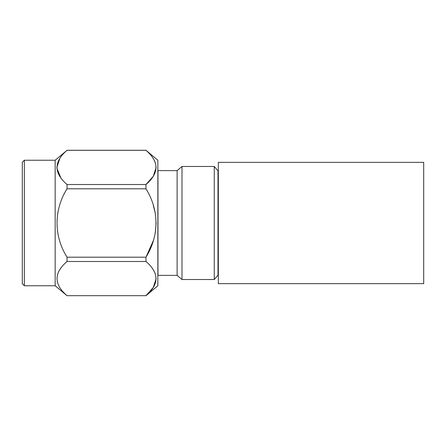 <?xml version="1.0" encoding="UTF-8"?>
<svg xmlns="http://www.w3.org/2000/svg" width="446" height="446" viewBox="0 0 446 446"><rect width="100%" height="100%" fill="white"/><g stroke="black" fill="none" stroke-linecap="round" stroke-linejoin="round"><path stroke-width="0.67" d="M218.323 162.355L218.323 283.645L423.7 283.645L423.7 162.355L218.323 162.355M24.352 160.237L22.3 162.294L22.3 283.706L24.352 285.763L24.352 160.237L55.159 160.237L67.034 150.319C53.721 161.686 53.721 173.087 67.034 184.516L67.034 188.803C53.765 209.899 53.682 235.967 67.034 257.197L67.034 261.484C53.721 272.846 53.721 284.247 67.034 295.681L145.976 295.681C159.3 284.319 159.3 272.919 145.976 261.484L67.034 261.484M24.352 285.763L55.159 285.763L55.159 160.237M59.859 158.33L56.854 167.406M56.871 168.103L60.807 177.865M153.279 269.696L155.236 273.588M156.161 278.583L153.285 287.464L145.976 295.681L67.034 295.681M153.279 240.773L145.976 257.197C159.255 235.884 159.345 210.256 145.976 188.803L146.149 189.11M153.279 205.227L155.236 213.01M156.161 223L155.236 232.985M156.161 167.417L153.285 176.298L145.976 184.516C159.3 173.154 159.3 161.753 145.976 150.319L67.034 150.319M153.279 158.531L155.236 162.422M67.034 184.516L145.976 184.516L145.976 188.803L67.034 188.803M67.034 257.197L145.976 257.197L145.976 261.484M67.034 150.274L145.976 150.274L157.851 160.237L157.851 285.763L145.976 295.726M177.118 275.377L177.118 170.623L157.968 170.623L157.968 275.377L177.118 275.377L181.996 279.519L214.258 279.519L214.258 166.481L181.996 166.481L181.996 279.519M177.118 170.623L181.996 166.481M214.258 279.519L217.982 275.154L217.982 170.846L214.258 166.481M217.982 179.314L218.323 179.314M55.159 285.763L67.034 295.726M217.982 266.686L218.323 266.686"/></g></svg>
